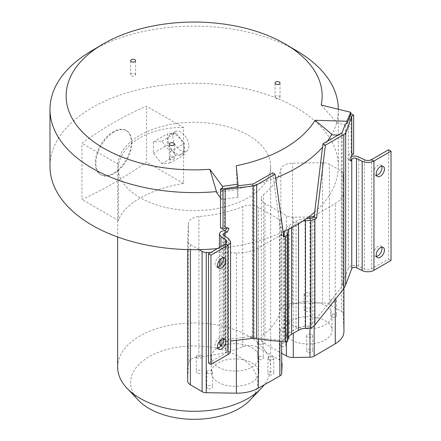 <?xml version="1.0" encoding="UTF-8"?>
<svg xmlns="http://www.w3.org/2000/svg" width="441" height="441" viewBox="0 0 441 441"><rect width="100%" height="100%" fill="white"/><g stroke="black" fill="none" stroke-linecap="round" stroke-linejoin="round"><path stroke-width="0.33" stroke-dasharray="2.21 1.65" d="M183.555 127.57C151.02 126.749 123.045 142.509 118.552 164.416L118.552 220.594C123.022 204.503 150.872 188.528 183.555 183.45L183.555 127.57L146.489 106.171A359.547 207.584 120 0 0 81.949 143.281L81.949 199.459A410.626 237.076 120 0 0 146.489 162.051L146.489 106.171M183.555 183.45L146.489 162.051M170.215 162.911L161.792 163.661L153.363 153.181L153.363 141.952L161.792 141.197L170.215 151.676L170.215 162.911L184.415 154.708L184.415 143.479L175.992 133L167.569 133.75L167.569 144.984L175.992 155.464L184.415 154.708M140.062 197.673A76.497 44.166 180 0 1 117.653 166.444A76.497 44.166 180 0 1 164.879 125.641A76.497 44.166 180 0 1 248.244 135.216A76.497 44.166 180 0 1 270.653 166.444A76.497 44.166 180 0 1 223.427 207.248A76.497 44.166 180 0 1 140.062 197.673M117.653 367.116A76.497 44.166 180 0 1 140.062 335.888A76.497 44.166 180 0 1 248.244 335.888A76.497 44.166 180 0 1 270.653 367.116A76.497 44.166 180 0 1 264.214 384.85M304.974 310.839A2.933 1.692 180 0 1 304.114 309.637A2.933 1.692 180 0 1 308.127 308.061A2.933 1.692 180 0 1 309.984 309.637A2.933 1.692 180 0 1 305.977 311.214A2.933 1.692 180 0 1 304.974 310.839M308.127 292.835A2.933 1.692 0 0 0 304.114 294.412A2.933 1.692 0 0 0 304.974 295.613A2.933 1.692 0 0 0 305.977 295.988A2.933 1.692 0 0 0 309.984 294.412A2.933 1.692 0 0 0 308.127 292.835M90.57 51.47A144.168 83.233 180 0 1 92.213 50.506A144.168 83.233 180 0 1 297.736 51.47M308.683 216.994L293.276 217.226A9.487 5.474 180 0 1 286.38 215.66L264.98 203.522A12.078 6.973 180 0 1 264.909 203.477A12.078 6.973 180 0 1 261.37 198.544A12.078 6.973 180 0 1 263.602 194.509A97.99 56.575 0 0 0 280.867 169.201A12.078 6.973 180 0 1 292.521 163.153L322.509 162.701A9.487 5.474 180 0 1 329.405 164.267L338.236 169.278A144.168 83.233 0 0 0 338.319 166.444A144.168 83.233 0 0 0 249.325 89.545A144.168 83.233 0 0 0 92.213 107.587A144.168 83.233 0 0 0 49.987 166.444M343.93 331.544A30.203 17.436 0 0 0 343.919 331.086L343.131 313.678A6.031 3.484 0 0 0 341.34 311.291L329.405 304.522A9.487 5.474 0 0 0 322.509 302.956L292.521 303.408A12.078 6.973 0 0 0 280.867 309.455A97.99 56.575 180 0 1 263.602 334.758A12.078 6.973 0 0 0 261.37 338.798A12.078 6.973 0 0 0 264.909 343.732A12.078 6.973 0 0 0 264.98 343.771L282.113 353.495M207.645 388.427A2.933 1.692 180 0 1 206.989 387.848A2.933 1.692 180 0 1 206.785 387.226A2.933 1.692 180 0 1 209.172 385.561A2.933 1.692 180 0 1 212.446 386.608A2.933 1.692 180 0 1 212.656 387.226A2.933 1.692 180 0 1 210.842 388.791A2.933 1.692 180 0 1 207.645 388.427M206.989 372.623A2.933 1.692 0 0 0 207.645 373.202A2.933 1.692 0 0 0 210.842 373.566A2.933 1.692 0 0 0 212.656 372A2.933 1.692 0 0 0 212.446 371.383A2.933 1.692 0 0 0 209.172 370.335A2.933 1.692 0 0 0 206.785 372A2.933 1.692 0 0 0 206.989 372.623M197.171 373.075A2.933 1.692 180 0 1 196.515 372.502A2.933 1.692 180 0 1 196.311 371.879A2.933 1.692 180 0 1 198.698 370.214A2.933 1.692 180 0 1 201.978 371.256A2.933 1.692 180 0 1 202.182 371.879A2.933 1.692 180 0 1 200.368 373.444A2.933 1.692 180 0 1 197.171 373.075M196.515 357.276A2.933 1.692 0 0 0 197.171 357.855A2.933 1.692 0 0 0 200.368 358.219A2.933 1.692 0 0 0 202.182 356.653A2.933 1.692 0 0 0 201.978 356.036A2.933 1.692 0 0 0 198.698 354.988A2.933 1.692 0 0 0 196.311 356.653A2.933 1.692 0 0 0 196.515 357.276M258.31 359.172A2.933 1.692 180 0 1 257.654 358.599A2.933 1.692 180 0 1 257.45 357.976A2.933 1.692 180 0 1 259.837 356.311A2.933 1.692 180 0 1 263.112 357.353A2.933 1.692 180 0 1 263.321 357.976A2.933 1.692 180 0 1 261.507 359.542A2.933 1.692 180 0 1 258.31 359.172M257.654 343.374A2.933 1.692 0 0 0 258.31 343.947A2.933 1.692 0 0 0 261.507 344.316A2.933 1.692 0 0 0 263.321 342.751A2.933 1.692 0 0 0 263.112 342.128A2.933 1.692 0 0 0 259.837 341.086A2.933 1.692 0 0 0 257.45 342.751A2.933 1.692 0 0 0 257.654 343.374M268.778 374.519A2.933 1.692 180 0 1 268.122 373.946A2.933 1.692 180 0 1 267.919 373.323A2.933 1.692 180 0 1 270.305 371.658A2.933 1.692 180 0 1 273.585 372.7A2.933 1.692 180 0 1 273.789 373.323A2.933 1.692 180 0 1 271.976 374.889A2.933 1.692 180 0 1 268.778 374.519M268.122 358.72A2.933 1.692 0 0 0 268.778 359.294A2.933 1.692 0 0 0 271.976 359.663A2.933 1.692 0 0 0 273.789 358.098A2.933 1.692 0 0 0 273.585 357.475A2.933 1.692 0 0 0 270.305 356.433A2.933 1.692 0 0 0 267.919 358.098A2.933 1.692 0 0 0 268.122 358.72M138.474 400.312A63.548 36.691 180 0 1 149.218 356.681A63.548 36.691 180 0 1 239.088 356.681A63.548 36.691 180 0 1 249.827 400.312M280.895 346.135A2.933 1.692 180 0 1 280.035 344.934A2.933 1.692 180 0 1 284.043 343.357A2.933 1.692 180 0 1 285.906 344.934A2.933 1.692 180 0 1 281.893 346.51A2.933 1.692 180 0 1 280.895 346.135M284.043 328.132A2.933 1.692 0 0 0 280.035 329.708A2.933 1.692 0 0 0 280.895 330.91A2.933 1.692 0 0 0 281.893 331.285A2.933 1.692 0 0 0 285.906 329.708A2.933 1.692 0 0 0 284.043 328.132M307.476 352.177A2.933 1.692 180 0 1 306.616 350.981A2.933 1.692 180 0 1 310.629 349.404A2.933 1.692 180 0 1 312.487 350.981A2.933 1.692 180 0 1 308.474 352.557A2.933 1.692 180 0 1 307.476 352.177M310.629 334.179A2.933 1.692 0 0 0 306.616 335.755A2.933 1.692 0 0 0 307.476 336.957A2.933 1.692 0 0 0 308.474 337.332A2.933 1.692 0 0 0 312.487 335.755A2.933 1.692 0 0 0 310.629 334.179M331.56 316.881A2.933 1.692 180 0 1 330.7 315.684A2.933 1.692 180 0 1 334.708 314.108A2.933 1.692 180 0 1 336.571 315.684A2.933 1.692 180 0 1 332.558 317.261A2.933 1.692 180 0 1 331.56 316.881M334.708 298.882A2.933 1.692 0 0 0 330.7 300.459A2.933 1.692 0 0 0 331.56 301.655A2.933 1.692 0 0 0 332.558 302.035A2.933 1.692 0 0 0 336.571 300.459A2.933 1.692 0 0 0 334.708 298.882M291.518 324.774A23.742 13.704 0 0 0 317.388 327.746A23.742 13.704 0 0 0 332.04 315.083A23.742 13.704 0 0 0 325.089 305.392A23.742 13.704 0 0 0 299.219 302.421A23.742 13.704 0 0 0 284.561 315.083A23.742 13.704 0 0 0 291.518 324.774M325.089 320.618A23.742 13.704 180 0 1 332.04 330.309A23.742 13.704 180 0 1 317.388 342.971A23.742 13.704 180 0 1 291.518 340A23.742 13.704 180 0 1 284.561 330.309A23.742 13.704 180 0 1 299.219 317.647A23.742 13.704 180 0 1 325.089 320.618M218.262 367.066A23.742 13.704 0 0 0 244.138 370.038A23.742 13.704 0 0 0 258.79 357.375A23.742 13.704 0 0 0 251.839 347.684A23.742 13.704 0 0 0 225.968 344.713A23.742 13.704 0 0 0 211.311 357.375A23.742 13.704 0 0 0 218.262 367.066M251.839 362.91A23.742 13.704 180 0 1 258.79 372.601A23.742 13.704 180 0 1 244.138 385.263A23.742 13.704 180 0 1 218.262 382.292A23.742 13.704 180 0 1 211.311 372.601A23.742 13.704 180 0 1 225.968 359.939A23.742 13.704 180 0 1 251.839 362.91M282.113 363.638A9.487 5.474 0 0 0 279.396 359.944L258.365 347.591A12.078 6.973 0 0 0 242.759 346.797A97.99 56.575 180 0 1 198.93 356.763A12.078 6.973 0 0 0 188.456 363.489L187.668 380.803L187.668 240.549L188.456 223.24A12.078 6.973 180 0 1 198.93 216.509A97.99 56.575 0 0 0 242.759 206.542A12.078 6.973 0 0 1 258.365 207.336L279.396 219.69A9.487 5.474 180 0 1 282.113 223.526A9.487 5.474 180 0 1 282.113 223.67L281.672 233.317A6.031 3.484 180 0 1 279.87 235.715L258.36 247.919A30.203 17.436 180 0 1 236.398 252.914L210.605 252.522M199.062 249.628L190.385 244.535A9.487 5.474 180 0 1 187.668 240.692A9.487 5.474 180 0 1 187.668 240.549M217.424 248.586A144.168 83.233 0 0 0 281.705 232.572A144.168 83.233 0 0 0 283.166 231.916M314.709 212.088A144.168 83.233 0 0 0 338.236 169.278L341.334 171.036A6.031 3.484 180 0 1 343.131 173.429L343.919 190.832A30.203 17.436 180 0 1 343.93 191.289A30.203 17.436 180 0 1 335.27 203.51L314.251 215.858M134.863 73.801A2.481 1.433 180 0 1 135.591 74.81A2.481 1.433 180 0 1 134.058 76.139A2.481 1.433 180 0 1 131.352 75.824A2.481 1.433 180 0 1 130.624 74.81A2.481 1.433 180 0 1 132.157 73.487A2.481 1.433 180 0 1 134.863 73.801M170.055 159.212A2.481 1.433 180 0 1 169.327 158.198A2.481 1.433 180 0 1 170.86 156.875A2.481 1.433 180 0 1 173.567 157.183A2.481 1.433 180 0 1 174.294 158.198A2.481 1.433 180 0 1 172.762 159.521A2.481 1.433 180 0 1 170.055 159.212M279.291 96.144A2.481 1.433 180 0 1 280.018 97.158A2.481 1.433 180 0 1 278.486 98.481A2.481 1.433 180 0 1 275.779 98.167A2.481 1.433 180 0 1 275.057 97.158A2.481 1.433 180 0 1 276.59 95.829A2.481 1.433 180 0 1 279.291 96.144M350.749 160.309L348.39 158.947L351.234 156.621M388.571 149.775L388.571 259.027L371.476 268.9A5.182 2.988 180 0 1 364.437 269.054L358.737 266.226A6.356 3.666 0 0 0 348.39 268.227L342.789 283.094L345.694 284.77M376.465 256.386A5.827 3.363 -60 0 1 374.977 256.144A5.827 3.363 -60 0 1 373.77 253.476A5.827 3.363 -60 0 1 376.311 247.61A5.827 3.363 -60 0 1 380.803 246.05A5.827 3.363 -60 0 1 381.757 247.219M376.465 175.325A5.827 3.363 -60 0 1 374.977 175.083A5.827 3.363 -60 0 1 373.77 172.42A5.827 3.363 -60 0 1 376.311 166.555A5.827 3.363 -60 0 1 380.803 164.995A5.827 3.363 -60 0 1 381.757 166.163M302.89 221.095A11.879 6.858 0 0 0 298.502 222.699L291.589 226.691A11.879 6.858 0 0 0 288.811 229.221M342.789 283.094L342.282 285.426L341.345 287.306L312.454 323.639L310.431 325.232L308.557 326.081L311.622 327.845M217.755 266.954A5.827 3.363 -60 0 1 216.266 266.717A5.827 3.363 -60 0 1 215.059 264.049A5.827 3.363 -60 0 1 217.6 258.183A5.827 3.363 -60 0 1 222.093 256.623A5.827 3.363 -60 0 1 223.047 257.792M217.755 348.015A5.827 3.363 -60 0 1 216.266 347.773A5.827 3.363 -60 0 1 215.059 345.11A5.827 3.363 -60 0 1 217.6 339.245A5.827 3.363 -60 0 1 222.093 337.685A5.827 3.363 -60 0 1 223.047 338.853M230.566 351.008A8.633 4.983 0 0 0 228.477 347.762L223.581 344.471A2.9 1.676 180 0 1 222.881 343.379A2.9 1.676 180 0 1 225.169 341.742L230.566 341.064M208.499 362.993L225.594 353.125A5.182 2.988 180 0 0 227.109 351.008L227.109 241.751M221.084 345.849L225.858 349.057A5.182 2.988 180 0 1 227.109 351.008M308.557 326.081L305.062 326.323A15.33 8.853 0 0 0 296.06 328.854L289.147 332.845A15.33 8.853 0 0 0 284.77 338.038L284.12 340.424L283.133 340.568L254.242 337.597L250.185 336.56L224.43 339.796A6.356 3.666 0 0 0 219.431 343.379M220.472 227.881L224.414 226.321L227.286 228.003M220.472 197.777L221.939 199.767A6.356 3.666 180 0 1 224.43 199.106L224.414 226.321L226.31 226.867L226.972 228.041M236.293 165.75L237.17 189.498A144.168 83.233 180 0 1 216.437 192.287M237.958 186.653L237.958 185.848M224.43 199.106L237.886 197.414L237.886 185.854M237.886 197.414L237.17 189.498M221.939 199.767L221.939 188.208M250.185 336.56L253.084 338.236M272.659 172.844L281.452 235.715L283.894 237.126M281.452 235.715L283.133 234.744A3.451 1.996 0 0 0 283.524 234.474M284.346 340.055L287.411 341.825M388.571 259.027L391.013 260.438M350.931 160.987L348.026 159.311L348.39 158.947C347.684 159.422 347.69 158.021 348.396 154.741L351.306 156.401M338.071 135.078L345.463 135.304L348.39 127.537L348.396 154.741L351.108 152.465L353.665 153.942M351.108 152.465L351.108 113.695M350.744 114.831L349.542 114.539A6.356 3.666 180 0 1 350.744 113.844M345.463 135.304L345.463 123.745M349.542 114.539L349.542 126.098L336.588 122.923L336.588 122.229L321.197 105.052M348.39 127.537A6.356 3.666 180 0 1 349.542 126.098M275.631 178.026A144.168 83.233 180 0 1 237.17 188.803M327.277 141.313A144.168 83.233 180 0 1 322.514 147.25M336.588 122.923A144.168 83.233 180 0 1 331.753 134.891M338.319 109.252A144.168 83.233 180 0 1 338.319 109.362A144.168 83.233 180 0 1 336.588 122.229M284.605 231.255L284.77 230.478A15.33 8.853 180 0 1 289.147 225.279L296.06 221.288A15.33 8.853 180 0 1 305.062 218.764L306.412 218.664M118.552 220.594L81.949 199.459M118.552 164.416L81.949 143.281M113.91 132.096A25.468 14.702 120 0 0 97.274 154.537A25.468 14.702 120 0 0 101.176 174.945A25.468 14.702 120 0 0 120.801 168.12A25.468 14.702 120 0 0 131.914 142.493A25.468 14.702 120 0 0 126.644 130.834A25.468 14.702 120 0 0 113.91 132.096M131.308 142.14A25.468 14.702 -60 0 1 120.189 167.767A25.468 14.702 -60 0 1 100.565 174.592A25.468 14.702 -60 0 1 100.565 145.183A25.468 14.702 -60 0 1 126.032 130.481A25.468 14.702 -60 0 1 131.308 142.14M161.792 163.661L175.992 155.464M170.215 151.676L184.415 143.479M161.792 141.197L175.992 133M153.363 141.952L167.569 133.75M153.363 153.181L167.569 144.984M175.992 153.501A11.35 6.554 -120 0 0 181.67 154.063A11.35 6.554 -120 0 0 184.018 148.865A11.35 6.554 -120 0 0 179.068 137.438A11.35 6.554 -120 0 0 170.32 134.4A11.35 6.554 -120 0 0 168.578 143.496A11.35 6.554 -120 0 0 175.992 153.501M188.902 146.043A11.35 6.554 60 0 1 186.554 151.241A11.35 6.554 60 0 1 175.198 144.687A11.35 6.554 60 0 1 175.198 131.578A11.35 6.554 60 0 1 183.947 134.621A11.35 6.554 60 0 1 188.902 146.043M264.98 203.522L264.98 343.771M279.87 341.395L279.87 235.715M281.672 233.317L281.672 341.577M258.36 247.919L258.36 339.179M236.398 340.331L236.398 252.914M190.385 244.535L190.385 249.65M188.456 223.24L188.456 363.489M198.93 356.763L198.93 216.509M242.759 346.797L242.759 206.542M258.365 347.591L258.365 207.336M279.396 219.69L279.396 359.944M322.509 162.701L322.509 302.956M292.521 303.408L292.521 163.153M280.867 309.455L280.867 169.201M263.602 334.758L263.602 194.509M286.38 342.023L286.38 215.66M293.276 217.226L293.276 333.28M309.984 327.988L309.984 218.416M314.13 216.851L314.13 325.921M335.27 299.428L335.27 203.51M343.919 190.832L343.919 331.086M343.131 313.678L343.131 173.429M341.334 171.036L341.34 311.291M329.405 304.522L329.405 164.267M348.39 158.947L348.39 268.227M358.737 266.226L358.737 156.963M364.437 159.791L364.437 269.054M291.589 226.691L291.589 227.788M298.502 223.874L298.502 222.699M312.454 323.639L312.454 217.815M310.431 218.389L310.431 325.232M223.581 344.471L223.581 235.202M225.169 236.266L225.169 341.742M228.477 238.493L228.477 347.762M225.594 243.867L225.594 353.125M225.858 349.057L225.858 243.702M220.963 246.541L220.963 258.762M220.963 264.931L220.963 339.824M224.43 339.796L224.43 230.516M254.242 337.597L254.242 183.478M252.533 184.018L252.533 337.238M283.133 234.744L283.133 340.568M284.12 340.424L284.12 233.576M341.345 133.188L341.345 287.306M342.282 285.426L342.282 132.201M371.476 268.9L371.476 159.642M284.77 230.478L284.77 338.038M289.147 332.845L289.147 225.279M296.06 221.288L296.06 328.854M305.062 326.323L305.062 218.764M117.653 166.444L117.653 236.993M304.114 294.412L304.114 309.637M280.035 329.708L280.035 344.934M306.616 335.755L306.616 350.981M330.7 300.459L330.7 315.684M309.984 294.412L309.984 309.637M336.571 300.459L336.571 315.684M312.487 335.755L312.487 350.981M285.906 329.708L285.906 344.934M332.04 315.083L332.04 330.309M284.561 315.083L284.561 330.309M270.653 166.444L270.653 367.116M273.789 358.098L273.789 373.323M267.919 358.098L267.919 373.323M257.45 342.751L257.45 357.976M263.321 342.751L263.321 357.976M202.182 356.653L202.182 371.879M196.311 356.653L196.311 371.879M206.785 372L206.785 387.226M212.656 372L212.656 387.226M258.79 357.375L258.79 372.601M211.311 357.375L211.311 372.601M187.668 240.692L187.668 249.595M261.37 198.544L261.37 338.798M343.93 191.289L343.93 288.535M135.591 74.81L135.591 60.715M130.624 74.81L130.624 60.715M169.327 158.198L169.327 144.102M174.294 158.198L174.294 144.102M280.018 97.158L280.018 83.057M275.057 97.158L275.057 83.057M380.803 246.05L383.246 247.462M374.977 256.144L377.419 257.555M380.803 164.995L383.246 166.4M374.977 175.083L377.419 176.494M222.093 256.623L224.535 258.035M216.266 266.717L218.708 268.128M222.093 337.685L224.535 339.09M216.266 347.773L218.708 349.184M222.881 343.379L222.881 234.11M219.431 341.378L219.431 266.276M219.431 260.317L219.431 247.429M229.006 228.405L226.101 226.729M338.319 166.444L338.319 109.362M126.644 130.834L126.032 130.481M101.176 174.945L100.565 174.592M181.67 154.063L186.554 151.241M170.32 134.4L175.198 131.578"/><path stroke-width="0.66" d="M264.214 384.85A76.497 44.166 180 0 1 261.171 388.411A76.497 44.166 180 0 1 140.062 398.35A76.497 44.166 180 0 1 127.129 388.411A76.497 44.166 180 0 1 117.653 367.116L117.653 236.993M209.905 169.305A128.017 73.912 180 0 1 79.584 128.937A128.017 73.912 180 0 1 102.169 44.552A128.017 73.912 180 0 1 103.629 43.698A128.017 73.912 180 0 1 286.132 44.552A128.017 73.912 180 0 1 321.197 105.052L350.744 112.295L346.847 121.247L315.034 120.288A128.017 73.912 180 0 1 236.293 165.75L237.958 184.118L222.446 186.367L209.905 169.305L216.437 191.598A144.168 83.233 180 0 1 49.987 109.362A144.168 83.233 180 0 1 90.57 51.47L102.169 44.552M210.605 252.522L206.245 252.456A6.031 3.484 180 0 1 202.138 251.436A6.031 3.484 180 0 1 202.105 251.42L199.062 249.628A144.168 83.233 0 0 0 217.424 248.586M187.668 380.803A9.487 5.474 0 0 0 187.668 380.947A9.487 5.474 0 0 0 190.385 384.784L202.099 391.669A6.031 3.484 0 0 0 202.138 391.691A6.031 3.484 0 0 0 206.245 392.711L236.398 393.168A30.203 17.436 0 0 0 258.36 388.174L279.87 375.964A6.031 3.484 0 0 0 281.672 373.571L282.113 363.924A9.487 5.474 0 0 0 282.113 363.781A9.487 5.474 0 0 0 282.113 363.638M261.171 388.411L249.827 400.312A63.548 36.691 180 0 1 149.218 408.57A63.548 36.691 180 0 1 138.474 400.312L127.129 388.411M282.113 353.495L286.38 355.909A9.487 5.474 0 0 0 293.276 357.48L309.984 357.227A6.031 3.484 0 0 0 314.13 356.185L335.27 343.765A30.203 17.436 0 0 0 343.93 331.544L343.93 288.535M314.251 215.858L314.13 215.936A6.031 3.484 180 0 1 309.984 216.972L308.683 216.994A144.168 83.233 0 0 0 314.709 212.088M131.352 61.729A2.481 1.433 0 0 0 134.058 62.038A2.481 1.433 0 0 0 135.591 60.715A2.481 1.433 0 0 0 134.863 59.7A2.481 1.433 0 0 0 132.157 59.392A2.481 1.433 0 0 0 130.624 60.715A2.481 1.433 0 0 0 131.352 61.729M173.567 143.088A2.481 1.433 0 0 0 170.86 142.774A2.481 1.433 0 0 0 169.327 144.102A2.481 1.433 0 0 0 170.055 145.117A2.481 1.433 0 0 0 172.762 145.425A2.481 1.433 0 0 0 174.294 144.102A2.481 1.433 0 0 0 173.567 143.088M275.779 84.071A2.481 1.433 0 0 0 278.486 84.385A2.481 1.433 0 0 0 280.018 83.057A2.481 1.433 0 0 0 279.291 82.043A2.481 1.433 0 0 0 276.59 81.734A2.481 1.433 0 0 0 275.057 83.057A2.481 1.433 0 0 0 275.779 84.071M351.234 156.621C353.858 155.8 356.361 155.916 358.737 156.963L364.437 159.791C366.851 160.789 369.2 160.739 371.476 159.642L388.571 149.775L391.013 151.186L373.918 161.053C370.12 162.883 366.212 162.966 362.188 161.296L356.488 158.468L356.488 267.737L362.188 270.565A8.633 4.983 0 0 0 373.918 270.305L391.013 260.438L391.013 151.186M381.757 247.219A5.827 3.363 -60 0 1 382.011 248.718A5.827 3.363 -60 0 1 376.465 256.386M384.453 250.13A5.827 3.363 120 0 0 383.246 247.462A5.827 3.363 120 0 0 378.753 249.022A5.827 3.363 120 0 0 376.212 254.887A5.827 3.363 120 0 0 377.419 257.555A5.827 3.363 120 0 0 381.906 255.995A5.827 3.363 120 0 0 384.453 250.13M381.757 166.163A5.827 3.363 -60 0 1 382.011 167.657A5.827 3.363 -60 0 1 376.465 175.325M384.453 169.068A5.827 3.363 120 0 0 383.246 166.4A5.827 3.363 120 0 0 378.753 167.96A5.827 3.363 120 0 0 376.212 173.826A5.827 3.363 120 0 0 377.419 176.494A5.827 3.363 120 0 0 381.906 174.934A5.827 3.363 120 0 0 384.453 169.068M350.744 113.844A6.356 3.666 180 0 1 351.108 113.695L353.665 115.173A2.9 1.676 0 0 0 351.764 116.402L345.656 132.625A6.907 3.986 180 0 1 343.787 134.599L325.37 145.232L316.577 218.256L314.896 219.227A6.907 3.986 180 0 1 310.844 220.368L305.475 220.743A11.879 6.858 0 0 0 302.89 221.095A144.168 83.233 0 0 0 306.412 218.664L310.431 218.389A3.451 1.996 0 0 0 312.454 217.815L314.135 216.845L316.577 218.256M353.665 115.173L353.665 153.942L351.764 155.177L351.764 116.402M356.488 267.737A2.9 1.676 180 0 0 351.764 268.652L345.656 284.947L343.787 288.717L314.896 325.05L311.622 327.845A6.907 3.986 0 0 1 310.844 327.928L310.844 220.368M305.475 220.743L305.475 328.302A11.879 6.858 180 0 0 298.502 330.259L291.589 334.25A11.879 6.858 180 0 0 288.199 338.28L288.199 230.715L287.549 233.813A6.907 3.986 180 0 1 285.575 236.155L283.894 237.126L275.101 174.256L256.684 184.889A6.907 3.986 180 0 1 253.266 185.964L225.169 189.492A2.9 1.676 0 0 0 223.036 190.589L223.036 229.359L225.169 228.267L227.286 228.003L229.006 228.405L227.33 232.192L225.169 232.468L225.169 236.266M305.475 328.302L310.844 327.928M283.166 231.916A144.168 83.233 0 0 0 284.605 231.255A144.168 83.233 0 0 0 288.811 229.221A144.168 83.233 0 0 0 296.093 225.301A144.168 83.233 0 0 0 302.89 221.095M288.811 229.221A11.879 6.858 0 0 0 288.199 230.715M256.684 184.889L256.684 339.008L285.575 341.979L287.411 341.825A6.907 3.986 0 0 0 287.549 341.378L288.199 338.28M223.047 257.792A5.827 3.363 -60 0 1 223.3 259.291A5.827 3.363 -60 0 1 217.755 266.954M225.742 260.703A5.827 3.363 120 0 0 224.535 258.035A5.827 3.363 120 0 0 220.042 259.595A5.827 3.363 120 0 0 217.501 265.46A5.827 3.363 120 0 0 218.708 268.128A5.827 3.363 120 0 0 223.196 266.562A5.827 3.363 120 0 0 225.742 260.703M223.047 338.853A5.827 3.363 -60 0 1 223.3 340.347A5.827 3.363 -60 0 1 217.755 348.015M225.742 341.758A5.827 3.363 120 0 0 224.535 339.09A5.827 3.363 120 0 0 220.042 340.65A5.827 3.363 120 0 0 217.501 346.516A5.827 3.363 120 0 0 218.708 349.184A5.827 3.363 120 0 0 223.196 347.624A5.827 3.363 120 0 0 225.742 341.758M230.566 241.745L230.081 243.393L228.366 245.075L210.941 255.152L210.941 364.404L228.036 354.531A8.633 4.983 0 0 0 230.566 351.008L230.566 241.745L228.477 238.493L223.581 235.202L222.881 234.11L225.169 232.468M210.941 255.152L208.499 253.74L225.594 243.867L228.036 245.279L228.036 354.531M210.941 364.404L208.499 362.993L208.499 253.74M225.858 243.702L225.858 239.799L227.109 241.751L225.594 243.867M225.858 239.799L220.963 236.508L219.431 234.11C219.651 232.242 221.321 231.04 224.43 230.516L227.33 232.192M219.431 341.378L219.431 343.379A6.356 3.666 0 0 0 220.963 345.772L221.084 345.849M226.972 228.041L226.04 229.755L224.43 230.516M223.036 190.589L220.472 189.112L220.472 227.881L223.036 229.359M237.958 185.848L252.533 184.018A3.451 1.996 0 0 0 254.242 183.478L272.659 172.844L275.101 174.256M220.472 189.112A6.356 3.666 180 0 1 221.939 188.208L222.446 188.902L237.958 186.653L237.958 184.118M222.446 188.902L222.446 186.367M230.566 341.064L253.266 338.291L253.266 185.964M256.684 339.008L253.266 338.291M283.524 234.474A3.451 1.996 0 0 0 284.12 233.576L284.605 231.255M314.135 216.845L322.928 143.821L325.37 145.232M322.928 143.821L341.345 133.188A3.451 1.996 0 0 0 342.282 132.201L345.463 123.745L346.847 123.783L346.847 121.247M351.764 268.652L351.764 159.377L351.295 160.623C350.589 161.075 350.589 159.664 351.306 156.401L351.764 155.177M350.931 160.987L351.295 160.623L350.749 160.309M351.764 159.377C352.75 158.06 354.327 157.757 356.488 158.468M346.847 123.783L350.744 114.831L350.744 112.295M322.514 147.25A144.168 83.233 180 0 1 296.093 168.219A144.168 83.233 180 0 1 275.631 178.026M315.034 120.288L331.753 134.196A144.168 83.233 180 0 1 327.277 141.313M331.753 134.196L331.753 134.891L338.071 135.078M306.412 218.664A144.168 83.233 0 0 0 308.683 216.994M286.132 44.552L297.736 51.47A144.168 83.233 180 0 1 338.319 109.252M216.437 191.598L216.437 192.287L220.472 197.777M49.987 109.362L49.987 166.444A144.168 83.233 0 0 0 199.062 249.628M206.245 252.456L206.245 392.711M279.87 375.964L279.87 341.395M281.672 341.577L281.672 373.571M258.36 339.179L258.36 388.174M236.398 393.168L236.398 340.331M202.099 391.669L202.105 251.42M190.385 249.65L190.385 384.784M286.38 355.909L286.38 342.023M293.276 333.28L293.276 357.48M309.984 357.227L309.984 327.988M309.984 218.416L309.984 216.972M314.13 215.936L314.13 216.851M314.13 325.921L314.13 356.185M335.27 343.765L335.27 299.428M371.476 159.642L373.918 161.053L373.918 270.305M345.656 132.625L345.656 284.947M343.787 288.717L343.787 134.599M291.589 227.788L291.589 334.25M298.502 330.259L298.502 223.874M287.549 233.813L287.549 341.378M285.575 341.979L285.575 236.155M220.963 236.508L220.963 246.541M220.963 258.762L220.963 264.931M220.963 339.824L220.963 345.772M225.169 189.492L225.169 228.267M314.896 219.227L314.896 325.05M362.188 270.565L362.188 161.296M187.668 249.595L187.668 380.947M219.431 266.276L219.431 260.317M219.431 247.429L219.431 234.11"/></g></svg>
